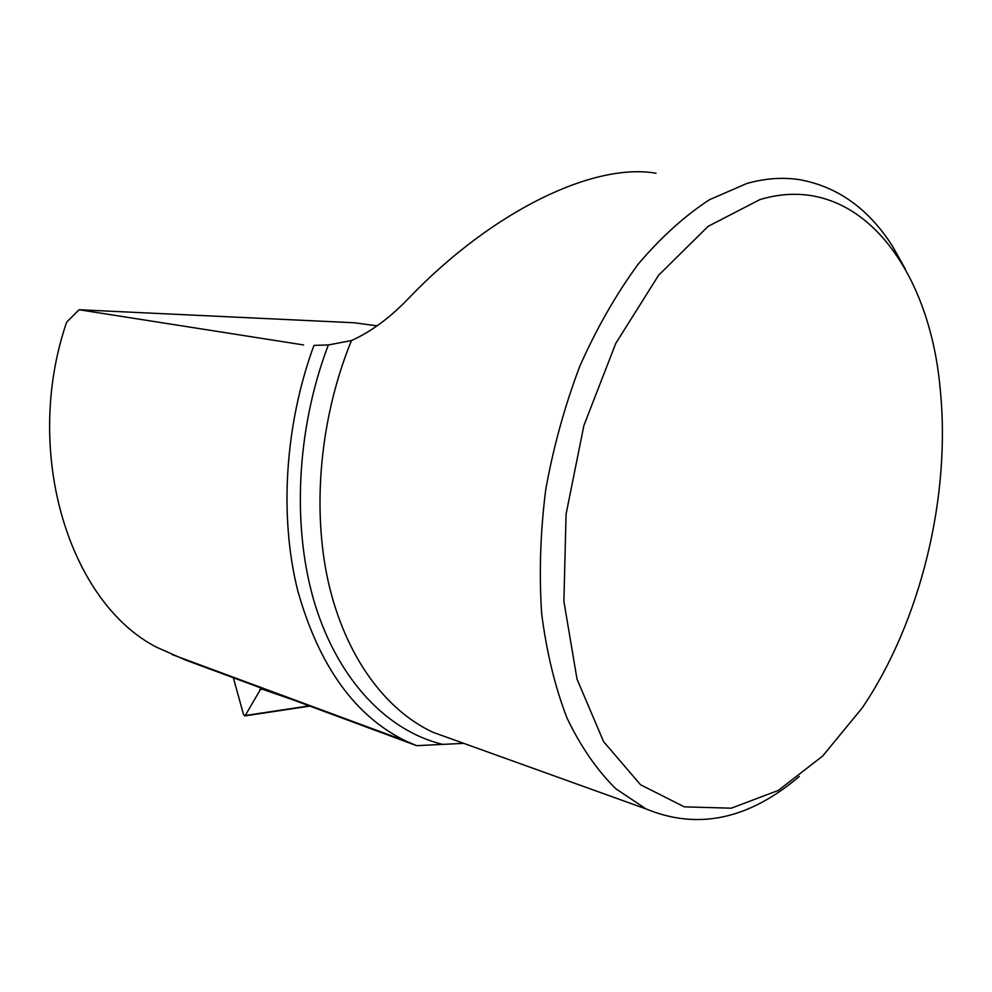<?xml version="1.0" encoding="UTF-8"?>
<svg xmlns="http://www.w3.org/2000/svg" width="992" height="992" viewBox="0 0 992 992"><rect width="100%" height="100%" fill="white"/><g stroke="black" fill="none" stroke-linecap="round" stroke-linejoin="round"><path stroke-width="1.49" d="M292.218 699.571L260.871 688.708L245.222 715.517L309.219 705.87M245.222 715.517L243.648 714.934L233.343 677.759M463.748 743.355L416.64 745.662L406.224 741.235C355.124 716.398 318.94 666.14 297.699 590.488C279.186 516.497 284.766 425.035 313.931 345.402L328.34 344.943L351.466 340.566C371.591 331.489 391.133 316.907 410.105 296.782C493.669 210.18 594.059 162.452 655.997 173.228M316.324 345.377L313.931 345.402M303.577 344.943L79.05 309.74L354.392 322.772L377.171 325.872M416.64 745.662L185.628 660.077L156.934 647.392C69.948 603.21 21.936 453.307 66.6 322.239L79.05 309.74M799.279 776.426C748.811 819.454 697.711 830.279 645.978 808.914L615.747 788.69C597.048 770.238 580.816 746.74 567.064 718.208C555.049 687.034 546.58 652.178 541.657 613.651C538.991 573.562 540.355 532.171 545.749 489.465C553.462 446.797 564.832 405.666 579.874 366.06C596.75 328.141 616.144 294.227 638.054 264.331C660.97 237.299 684.84 215.723 709.677 199.615L746.765 183.508C765.117 178.324 782.762 177.06 799.713 179.701C837.719 186.632 868.645 208.791 892.502 246.177L905.299 268.981M759.959 199.566C856.257 170.574 929.194 265.186 940.143 388.542C951.291 496.186 920.514 622.145 862.048 708.139L822.628 756.078L778.323 790.413L731.327 808.182L684.331 806.856L640.572 784.771L603.607 741.656L577.034 679.198L563.89 601.313L566.085 514.154L583.904 425.444L615.796 343.356L658.626 275.193L708.176 226.312L759.959 199.566M259.668 689.601L262.632 689.192M328.34 344.943C296.038 429.772 291.698 529.071 315.258 605.207C339.078 681.306 387.922 730.968 442.221 744.273M455.39 740.354L433.045 732.319C385.243 710.136 345.303 656.245 328.389 582.304C311.761 508.313 320.032 417.347 351.466 340.566M244.664 715.939L309.839 706.093M172.05 654.546L406.224 741.235M454.956 740.193L645.978 808.914"/></g></svg>
